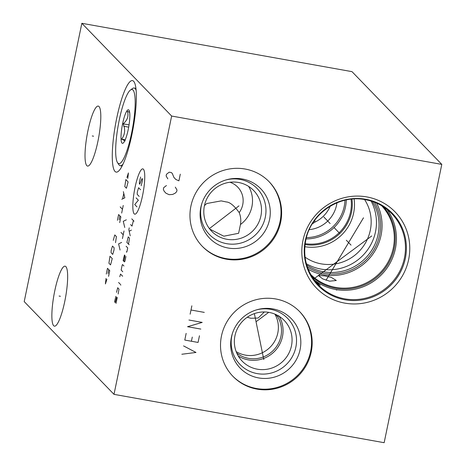 <?xml version="1.0" encoding="UTF-8"?>
<svg xmlns="http://www.w3.org/2000/svg" width="466" height="466" viewBox="0 0 466 466"><rect width="100%" height="100%" fill="white"/><g stroke="black" fill="none" stroke-linecap="round" stroke-linejoin="round"><path stroke-width="0.7" d="M441.791 164.393L351.999 71.648L81.847 23.3L24.209 301.607L114.001 394.353L384.153 442.7L441.791 164.393L171.639 116.046L114.001 394.353M81.847 23.3L171.639 116.046M87.893 130.899A30.465 5.912 100.1 0 1 98.279 106.091A30.465 5.912 100.1 0 1 97.93 141.262A30.465 5.912 100.1 0 1 87.544 166.071A30.465 5.912 100.1 0 1 87.893 130.899M54.738 290.982A30.465 5.912 100.1 0 1 65.124 266.173A30.465 5.912 100.1 0 1 64.78 301.351A30.465 5.912 100.1 0 1 54.394 326.153A30.465 5.912 100.1 0 1 54.738 290.982M116.663 118.451A46.472 9.017 100.1 0 1 132.507 80.612A46.472 9.017 100.1 0 1 131.977 134.266A46.472 9.017 100.1 0 1 116.133 172.105A46.472 9.017 100.1 0 1 116.663 118.451M366.794 196.92A54.738 53.176 -44.1 0 1 408.653 259.48A54.738 53.176 -44.1 0 1 344.799 303.121A54.738 53.176 -44.1 0 1 302.941 240.561A54.738 53.176 -44.1 0 1 366.794 196.92M245.128 169.03A46.472 45.15 -44.1 0 1 269.179 181.787A46.472 45.15 -44.1 0 1 275.785 235.33A46.472 45.15 -44.1 0 1 226.453 259.201A46.472 45.15 -44.1 0 1 202.401 246.438A46.472 45.15 -44.1 0 1 195.802 192.895A46.472 45.15 -44.1 0 1 245.128 169.03M275.68 298.951A46.472 45.15 -44.1 0 1 299.731 311.707A46.472 45.15 -44.1 0 1 306.337 365.251A46.472 45.15 -44.1 0 1 257.005 389.122A46.472 45.15 -44.1 0 1 232.953 376.359A46.472 45.15 -44.1 0 1 226.354 322.816A46.472 45.15 -44.1 0 1 275.68 298.951M386.949 209.333A51.12 49.664 -44.1 0 1 388.306 266.138A51.12 49.664 -44.1 0 1 335.753 289.52A51.12 49.664 135.9 0 1 314.125 279.839M314.585 280.456L320.241 285.279L316.094 282.338M329.637 281.179L322.752 278.913L318.418 275.546L324.499 275.866L331.297 277.375L336.318 280.503L329.637 281.179M308.218 269.243A49.402 47.992 135.9 0 0 323.416 274.748A49.402 47.992 -44.1 0 0 372.194 255.065A49.402 47.992 -44.1 0 0 376.545 203.089M374.338 202.174A47.911 46.548 -44.1 0 1 371.583 253.44A47.911 46.548 -44.1 0 1 323.713 273.303A47.911 46.548 135.9 0 1 307.379 267.001M372.381 201.475A46.705 45.377 -44.1 0 1 370.61 251.937A46.705 45.377 -44.1 0 1 323.614 271.777A46.705 45.377 135.9 0 1 306.739 265.026M306.366 263.721A46.705 45.377 135.9 0 0 321.01 269.086A46.705 45.377 -44.1 0 0 367.22 250.347A46.705 45.377 -44.1 0 0 371.093 201.062M364.563 199.541A42.115 40.915 -44.1 0 1 363.87 245.506A42.115 40.915 -44.1 0 1 321.173 263.855A42.115 40.915 135.9 0 1 305.061 257.15M354.113 198.959A42.115 40.915 -44.1 0 1 304.816 246.689M346.32 199.949A39.528 38.404 -44.1 0 1 306.057 238.93M344.986 200.24A38.381 37.292 -44.1 0 1 306.395 237.602M336.953 202.827A30.465 29.597 -44.1 0 1 309.238 229.656M330.202 206.211A30.465 29.597 -44.1 0 1 314.771 222.189L312.272 223.925M314.835 220.127L314.771 222.189M264.339 311.964L258.17 318.039L250.795 318.261L247.277 317.224M236.145 351.597A27.768 26.981 135.9 0 0 245.413 355.121A27.768 26.981 -44.1 0 0 273.093 343.704A27.768 26.981 -44.1 0 0 274.876 314.101M275.511 314.369L277.579 316.6A27.768 26.981 -44.1 0 1 276.495 346.593A27.768 26.981 -44.1 0 1 248.564 358.371A27.768 26.981 -44.1 0 1 236.745 353.059M277.579 316.6L278.86 315.797M279.181 316.332A29.259 28.426 -44.1 0 1 277.608 347.7A29.259 28.426 -44.1 0 1 248.331 359.886A29.259 28.426 135.9 0 1 238.237 355.966M269.092 312.412A29.259 28.426 -44.1 0 1 284.231 320.445A29.259 28.426 -44.1 0 1 288.39 354.16A29.259 28.426 -44.1 0 1 257.331 369.188A29.259 28.426 135.9 0 1 242.186 361.15A29.259 28.426 135.9 0 1 238.033 327.441A29.259 28.426 135.9 0 1 269.092 312.412M232.476 333.213A33.133 32.189 135.9 0 0 257.191 373.604A33.133 32.189 -44.1 0 0 295.846 347.182A33.133 32.189 -44.1 0 0 270.507 309.313A33.133 32.189 135.9 0 0 256.626 309.838M272.884 308.9A35.573 34.56 -44.1 0 1 300.092 349.558A35.573 34.56 -44.1 0 1 258.595 377.92A35.573 34.56 135.9 0 1 232.266 333.877A35.573 34.56 135.9 0 1 257.29 309.645A35.573 34.56 135.9 0 1 272.884 308.9M232.656 376.045A46.472 45.15 135.9 0 0 256.405 388.498A46.472 45.15 -44.1 0 0 305.626 364.82A46.472 45.15 -44.1 0 0 299.428 311.399M204.446 205.628L206.712 203.531L221.169 200.887L226.29 201.953C229.872 202.11 234.171 205.657 239.198 212.589C240.736 216.375 241.149 220.36 240.45 224.536L238.609 233.291L223.814 236.198L209.787 229.115M238.54 182.491A29.259 28.426 135.9 0 0 207.481 197.52A29.259 28.426 135.9 0 0 211.634 231.229A29.259 28.426 135.9 0 0 226.779 239.262A29.259 28.426 -44.1 0 0 257.838 224.233A29.259 28.426 -44.1 0 0 253.679 190.524A29.259 28.426 -44.1 0 0 238.54 182.491M248.628 186.406A29.259 28.426 -44.1 0 1 240.45 224.536M229.954 182.258A20.172 19.601 -44.1 0 1 239.198 212.589M226.074 179.917A33.133 32.189 135.9 0 1 239.955 179.393A33.133 32.189 -44.1 0 1 265.294 217.261A33.133 32.189 -44.1 0 1 226.639 243.677A33.133 32.189 135.9 0 1 201.924 203.293M242.332 178.979A35.573 34.56 135.9 0 0 226.738 179.725A35.573 34.56 135.9 0 0 201.714 203.951A35.573 34.56 135.9 0 0 228.043 247.999A35.573 34.56 -44.1 0 0 269.54 219.637A35.573 34.56 -44.1 0 0 242.332 178.979M202.104 246.124A46.472 45.15 135.9 0 0 225.853 258.572A46.472 45.15 -44.1 0 0 275.074 234.899A46.472 45.15 -44.1 0 0 268.876 181.478M117.863 163.071A37.635 7.305 100.1 0 1 117.508 162.622A37.635 7.305 100.1 0 1 118.242 125.272A37.635 7.305 100.1 0 1 130.503 89.985A37.635 7.305 100.1 0 1 132.991 90.043A37.635 7.305 100.1 0 1 131.628 132.961A37.635 7.305 100.1 0 1 117.863 163.071M128.849 110.028A17.038 3.309 -79.9 0 0 122.622 123.659A17.038 3.309 -79.9 0 0 122.005 143.091A17.038 3.309 -79.9 0 0 123.129 143.114A17.038 3.309 -79.9 0 0 128.68 127.142A17.038 3.309 -79.9 0 0 129.012 110.232A17.038 3.309 -79.9 0 0 128.849 110.028M122.966 164.189A39.476 7.66 100.1 0 1 120.245 165.733A39.476 7.66 100.1 0 1 119.267 165.168A39.476 7.66 100.1 0 1 118.894 164.696L117.508 162.622M130.503 89.985L132.525 88.517A39.476 7.66 100.1 0 1 134.156 88.022A39.476 7.66 100.1 0 1 135.128 88.581A39.476 7.66 100.1 0 1 136.171 90.41M129.647 112.294L127.404 111.316C128.866 115.999 127.451 120.17 123.158 123.822L129.053 124.876M125.15 140.942L121.643 139.148C125.022 134.552 125.529 129.443 123.158 123.822M121.643 139.148L125.22 139.788M330.138 223.517L323.887 217.063M346.325 240.24L351.049 245.122M339.842 233.542L333.941 227.449M363.497 217.797L326.037 280.247M371.746 235.953L313.577 279.082M268.707 312.348L256.463 321.423M166.438 185.538L163.706 187.647L163.356 189.318L164.119 191.188L165.989 193.25L169.141 194.683L172.641 194.444L175.204 193.169L176.655 191.695L177.004 190.029L175.303 187.128M180.29 174.162L178.903 180.843L175.752 179.416L173.882 177.348L172.356 173.608L171.424 172.577L169.205 172.181L166.473 174.29L166.123 175.956L167.824 178.862M238.971 205.867L209.397 228.608M181.833 354.253L195.994 352.459L183.563 345.906M186.155 333.376L184.775 340.058L198.067 342.44L199.454 335.759M191.421 341.246L192.289 337.075M188.922 320.02L202.221 322.402L187.542 326.701L200.834 329.078M190.134 314.177L191.864 305.824M190.996 310.001L204.294 312.383M263.791 359.566L254.378 313.612M93.573 136.2L92.251 135.961M60.423 296.283L59.095 296.044M124.981 126.478L123.659 126.239L124.981 126.478M134.173 213.836A22.997 4.462 -79.9 0 0 142.584 195.44A22.997 4.462 -79.9 0 0 143.417 169.222A22.997 4.462 -79.9 0 0 135.006 187.617A22.997 4.462 -79.9 0 0 134.173 213.836M141.175 185.742L142.322 181.134L142.398 178.892L142.072 178.56L139.718 184.233L139.392 183.901L139.462 181.653L140.615 177.051M139.165 196.402L137.22 194.392L137.289 192.149L138.6 187.716L140.546 189.726M136.107 197.875L138.373 200.217L134.721 204.557L136.992 206.898M131.756 218.869L134.027 221.21M130.573 224.595L132.029 226.103L133.375 220.54M129.239 227.851L128.843 229.761L130.218 235.808M131.4 230.088L129.187 231.276M128.505 244.079L129.525 238.184L128.232 236.85L126.88 242.407L129.152 244.749M126.303 251.85L126.63 252.182L126.921 251.716L127.713 247.895L126.094 246.223M123.939 261.374L124.964 255.479L124.474 254.978L123.129 260.535L124.422 261.875L124.946 261.257L125.936 256.486M123.956 266.028L122.5 264.519L122.139 265.305L121.154 270.076L122.774 271.754M122.628 276.239L120.525 274.06L119.768 276.757M118.585 282.483L120.205 284.155M120.688 284.656L120.787 285.145L120.688 284.656M118.16 294.017L118.987 289.077L117.694 287.738L116.541 292.345M115.912 296.329L114.764 300.931L114.729 302.05L115.213 302.556L116.721 297.162L117.211 297.663L116.022 303.389M126.327 219.824L123.269 221.298L124.748 227.46M120.962 232.429L123.234 234.771M124.02 230.955L122.441 238.592M121.649 242.407L118.591 243.881L120.071 250.038M127.783 178.472L128.406 172.938L126.921 177.581M125.855 179.567L124.795 186.581L126.414 188.252L128.121 181.909L125.855 179.567M121.772 199.285L124.83 197.811L123.35 191.654M123.735 193.594L122.68 198.685M120.187 206.921L122.459 209.263M123.245 205.448L121.667 213.079M119.692 222.62L120.875 216.894L118.609 214.552L117.42 220.278M119.115 219.707L119.902 215.892M115.539 242.658L116.401 236.6L114.782 234.928L113.273 240.316M112.475 246.06L111.164 250.492L111.094 252.735L112.714 254.413L114.024 249.974L114.094 247.731L112.475 246.06M109.976 256.218L108.922 263.232L110.541 264.909L112.248 258.56L109.976 256.218M108.561 276.373L109.743 270.647L107.477 268.305L106.289 274.031M107.984 273.46L108.77 269.645M106.038 278.406L105.415 283.94L106.906 279.297M128.68 127.142L125.43 126.56M344.904 299.766A51.79 50.322 135.9 0 0 405.327 258.473A51.79 50.322 135.9 0 0 365.717 199.273A51.79 50.322 135.9 0 0 305.3 240.567A51.79 50.322 135.9 0 0 344.904 299.766M391.772 213.684C384.491 206.275 375.695 201.603 365.373 199.681C339.598 194.386 311.364 213.183 305.976 239.262C302.422 256.737 306.535 271.917 318.319 284.802A51.12 49.664 135.9 0 0 344.776 298.84A51.12 49.664 135.9 0 0 399.036 272.581A51.12 49.664 135.9 0 0 391.772 213.684A51.12 49.664 135.9 0 0 365.437 199.669M311.905 276.548A50.072 48.645 135.9 0 0 335.794 288.326A50.072 48.645 135.9 0 0 388.219 263.867A50.072 48.645 135.9 0 0 383.734 207.009M310.665 274.41A49.402 47.992 135.9 0 0 335.66 287.394A49.402 47.992 135.9 0 0 387.893 262.387A49.402 47.992 135.9 0 0 381.637 205.698M305.038 244.534A40.204 39.057 135.9 0 0 351.958 199.11M305.16 243.648A39.528 38.404 135.9 0 0 351.067 199.203M336.901 290.015A26.877 5.213 100.1 0 1 335.945 289.619M120.245 165.733L122.051 166.053M134.156 88.022L135.956 88.342"/></g></svg>
